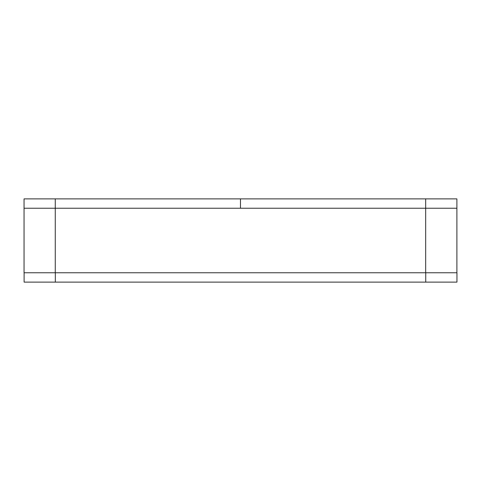 <?xml version="1.0" encoding="UTF-8"?>
<svg xmlns="http://www.w3.org/2000/svg" width="481" height="481" viewBox="0 0 481 481"><rect width="100%" height="100%" fill="white"/><g stroke="black" fill="none" stroke-linecap="round" stroke-linejoin="round"><path stroke-width="0.72" d="M456.89 272.757L456.89 208.243L425.673 208.243L425.673 272.757L24.05 272.757L24.05 208.243L55.267 208.243L24.05 208.243L24.05 198.881L55.267 198.881L55.267 208.243L425.673 208.243L55.267 208.243L55.267 272.757M55.267 198.881L240.47 198.881L240.47 208.243L240.47 198.881L425.673 198.881L425.673 208.243L456.89 208.243L456.89 198.881L425.673 198.881M55.327 282.119L425.733 282.119L425.733 272.757L55.327 272.757L55.327 282.119L24.11 282.119L24.11 272.757M425.733 272.757L456.95 272.757L456.95 282.119L425.733 282.119"/></g></svg>
